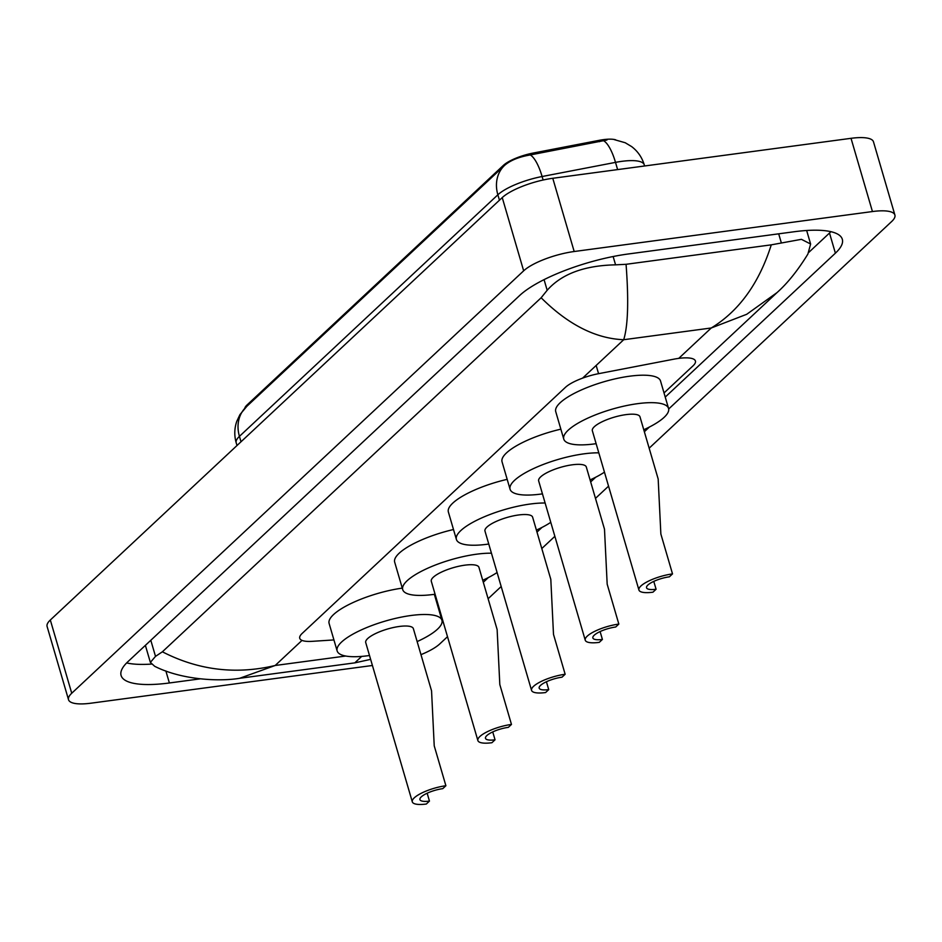 <?xml version="1.0" encoding="UTF-8"?>
<svg xmlns="http://www.w3.org/2000/svg" width="942" height="942" viewBox="0 0 942 942"><rect width="100%" height="100%" fill="white"/><g stroke="black" fill="none" stroke-linecap="round" stroke-linejoin="round"><path stroke-width="1.41" d="M244.755 408.345A26.8 7.43 -16.3 0 1 246.969 405.048L503.381 165.38A26.8 7.43 -16.3 0 1 533.243 153.04L599.112 140.346A26.8 7.43 -16.3 0 1 615.656 139.816M664.028 392.944L693.006 365.861A29.779 8.254 163.7 0 0 695.42 361.01A29.779 8.254 163.7 0 0 673.86 359.173L598.57 373.68A29.779 8.254 163.7 0 0 565.388 387.386L302.158 633.436A29.779 8.254 163.7 0 0 299.744 638.287A29.779 8.254 163.7 0 0 312.226 641.337L333.927 639.924M437.406 604.776L438.006 604.211M372.42 665.488L90.974 703.191A39.705 11.01 -16.3 0 1 68.519 699.706L47.1 626.489A39.705 11.01 -16.3 0 1 50.326 620.013L502.239 197.596A39.705 11.01 -16.3 0 1 552.777 178.285L851.026 138.321A39.705 11.01 -16.3 0 1 873.481 141.806L894.9 215.035A39.705 11.01 -16.3 0 1 891.674 221.511L649.156 448.192M68.519 699.706A39.705 11.01 -16.3 0 1 71.733 693.241L523.658 270.825A39.705 11.01 -16.3 0 1 574.184 251.514L872.445 211.55A39.705 11.01 -16.3 0 1 894.9 215.035M447.509 636.686L439.761 643.928A39.705 11.01 -16.3 0 1 420.968 654.655M608.556 486.154L595.474 498.377M554.873 536.328L541.791 548.55M501.191 586.513L488.109 598.735M668.679 408.993L835.389 253.174A85.369 23.668 163.7 0 0 842.313 239.268A85.369 23.668 163.7 0 0 794.035 231.767L628.338 253.975A85.369 23.668 163.7 0 0 519.69 295.47L128.03 661.578A85.369 23.668 163.7 0 0 121.094 675.485A85.369 23.668 163.7 0 0 169.383 682.974L200.093 678.864M483.305 582.274L488.309 577.599M536.987 532.1L541.991 527.414M590.669 481.915L595.674 477.241M644.352 431.742L649.356 427.056M442.057 620.766A85.369 23.668 163.7 0 0 442.693 620.213M808.825 252.362L829.502 233.039A85.369 23.668 163.7 0 0 830.891 231.673M126.64 662.933A85.369 23.668 163.7 0 0 151.391 664.086M145.527 645.223A53.6 14.86 163.7 0 0 145.692 646.436L150.367 662.403L155.512 656.374L162.389 651.805L541.144 297.766L547.172 290.277C561.597 273.957 584.405 265.479 615.573 264.843L626.065 264.302L771.274 244.849L801.418 239.327L810.615 244.013L807.895 254.057C797.921 270.283 787.642 283.13 777.032 292.585L746.723 314.287L711.257 327.981C739.058 311.025 759.064 283.306 771.274 244.849M162.389 651.805C198.338 670.257 235.936 674.813 275.182 665.488L239.657 678.287C220.463 681.608 182.265 680.265 154.688 666.3L150.367 662.403M626.065 264.302C628.809 300.651 628.02 325.791 623.698 339.721C595.638 338.59 568.12 324.601 541.144 297.766M239.657 678.287L354.804 662.862L361.681 656.409M606.954 140.028L530.299 154.947C519.042 156.867 510.517 160.305 504.747 165.25L246.309 406.814L246.969 405.048M504.747 165.25A34.736 29.249 46.9 0 0 504.665 165.321L503.64 166.275L503.381 165.38M412.302 801.842A24.81 6.877 -16.3 0 0 426.337 804.021L429.458 801.089A16.874 4.675 -16.3 0 1 419.92 799.605A16.874 4.675 -16.3 0 1 442.764 788.654L445.896 785.734L434.227 745.84L431.554 690.851L413.361 628.644A24.81 6.877 163.7 0 0 399.326 626.465A24.81 6.877 163.7 0 0 365.72 642.574L412.302 801.842A24.81 6.877 -16.3 0 1 445.896 785.734M429.458 801.089L427.162 793.223M369.511 655.514A54.589 15.143 -16.3 0 1 368.016 655.714A54.589 15.143 -16.3 0 1 337.142 650.922A54.589 15.143 -16.3 0 1 411.065 615.491A54.589 15.143 -16.3 0 1 441.939 620.283A54.589 15.143 -16.3 0 1 417.141 641.584M337.142 650.922L329.111 623.463A54.589 15.143 -16.3 0 1 402.281 588.126M477.877 740.542A24.81 6.877 -16.3 0 0 491.912 742.72L495.045 739.8A16.874 4.675 -16.3 0 1 485.495 738.316A16.874 4.675 -16.3 0 1 508.339 727.354L511.471 724.433L499.813 684.54L497.129 629.55L478.936 567.343A24.81 6.877 163.7 0 0 464.901 565.165A24.81 6.877 163.7 0 0 431.295 581.273L477.877 740.542A24.81 6.877 -16.3 0 1 511.471 724.433M495.045 739.8L492.737 731.922M435.086 594.214A54.589 15.143 -16.3 0 1 433.603 594.426A54.589 15.143 -16.3 0 1 402.717 589.633A54.589 15.143 -16.3 0 1 476.64 554.19A54.589 15.143 -16.3 0 1 491.441 553.201M497.093 572.512A54.589 15.143 -16.3 0 1 482.716 580.284M402.717 589.633L394.686 562.174A54.589 15.143 -16.3 0 1 453.502 529.522M531.559 690.368A24.81 6.877 -16.3 0 0 545.595 692.547L548.727 689.615A16.874 4.675 -16.3 0 1 539.177 688.131A16.874 4.675 -16.3 0 1 562.021 677.18L565.153 674.26L553.496 634.366L550.811 579.365L532.619 517.158A24.81 6.877 163.7 0 0 518.583 514.98A24.81 6.877 163.7 0 0 484.977 531.088L531.559 690.368A24.81 6.877 -16.3 0 1 565.153 674.26M548.727 689.615L546.419 681.749M488.768 544.04A54.589 15.143 -16.3 0 1 487.285 544.24A54.589 15.143 -16.3 0 1 456.399 539.448A54.589 15.143 -16.3 0 1 530.322 504.017A54.589 15.143 -16.3 0 1 545.124 503.016M550.776 522.339A54.589 15.143 -16.3 0 1 536.398 530.111M456.399 539.448L448.368 511.989A54.589 15.143 -16.3 0 1 507.185 479.348M585.241 640.183A24.81 6.877 -16.3 0 0 599.277 642.362L602.409 639.441A16.874 4.675 -16.3 0 1 592.859 637.958A16.874 4.675 -16.3 0 1 615.703 627.007L618.835 624.075L607.178 584.181L604.493 529.192L586.301 466.985A24.81 6.877 163.7 0 0 572.265 464.806A24.81 6.877 163.7 0 0 538.659 480.915L585.241 640.183A24.81 6.877 -16.3 0 1 618.835 624.075M602.409 639.441L600.101 631.564M542.451 493.855A54.589 15.143 -16.3 0 1 540.967 494.067A54.589 15.143 -16.3 0 1 510.081 489.275A54.589 15.143 -16.3 0 1 584.005 453.832A54.589 15.143 -16.3 0 1 598.806 452.843M604.458 472.154A54.589 15.143 -16.3 0 1 590.081 479.925M510.081 489.275L502.051 461.815A54.589 15.143 -16.3 0 1 560.867 429.163M638.923 590.01A24.81 6.877 -16.3 0 0 652.959 592.188L656.091 589.256A16.874 4.675 -16.3 0 1 646.542 587.773A16.874 4.675 -16.3 0 1 669.385 576.822L672.517 573.902L660.86 534.008L658.175 479.007L639.983 416.811A24.81 6.877 163.7 0 0 625.947 414.633A24.81 6.877 163.7 0 0 592.341 430.741L638.923 590.01A24.81 6.877 -16.3 0 1 672.517 573.902M656.091 589.256L653.783 581.391M596.133 443.682A54.589 15.143 -16.3 0 1 594.649 443.882A54.589 15.143 -16.3 0 1 563.763 439.09A54.589 15.143 -16.3 0 1 637.687 403.659A54.589 15.143 -16.3 0 1 668.561 408.451A54.589 15.143 -16.3 0 1 643.763 429.752M563.763 439.09L555.733 411.63A54.589 15.143 -16.3 0 1 629.656 376.199A54.589 15.143 -16.3 0 1 660.53 380.992L668.561 408.451M533.243 153.04L533.631 154.37M599.112 140.346L599.501 141.677M596.168 365.449L598.57 373.68M302.017 640.395L275.182 665.488L345.702 656.032M582.592 378.131L623.698 339.721L711.257 327.981L678.746 358.372M872.445 211.55L851.026 138.321M574.184 251.514L552.777 178.285M523.658 270.825L502.239 197.596M71.733 693.241L50.326 620.013M829.502 233.039L835.389 253.174M165.863 670.939L169.383 682.974M150.802 640.289L155.512 656.374M544.064 279.633L547.172 290.277M613.136 256.518L615.573 264.843M778.693 233.828L781.271 242.647M614.266 139.616L625.229 142.748L631.635 146.587C637.793 151.297 642.008 157.385 644.257 164.826A39.705 11.01 163.7 0 0 621.802 161.341A39.705 11.01 163.7 0 0 615.503 162.377L542.097 176.519A39.705 11.01 163.7 0 0 497.859 194.794L239.433 436.358A34.736 29.249 -133.1 0 1 246.227 406.885A34.736 29.249 -133.1 0 1 246.309 406.814M503.958 165.98L504.665 165.321A34.736 29.249 46.9 0 0 497.859 194.794L499.448 200.21M530.299 154.947A34.736 10.762 79.1 0 1 542.097 176.519L543.122 180.016M241.011 441.774L239.433 436.358A39.705 11.01 163.7 0 0 236.207 442.822L236.995 445.531M603.634 140.758A34.736 10.762 79.1 0 1 615.503 162.377L617.622 169.595M806.658 230.496L810.615 244.013M438.619 608.909L439.219 608.344M665.24 397.077L777.032 292.585M370.63 659.365L354.816 662.862M236.207 442.822C234.158 435.604 234.346 428.457 236.76 421.368L239.927 414.633L246.934 406.226M644.257 164.826L644.599 165.98M441.939 620.283L434.344 594.32"/></g></svg>
